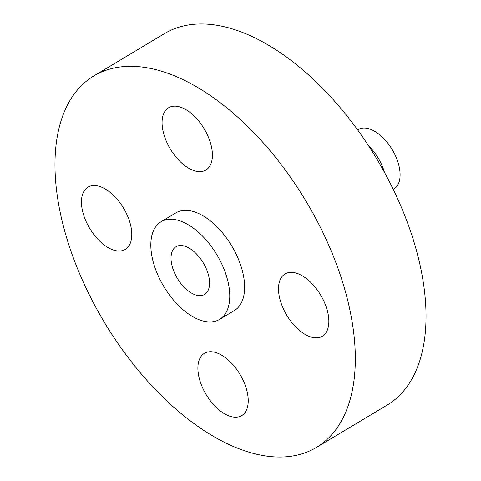 <?xml version="1.0" encoding="UTF-8"?>
<svg xmlns="http://www.w3.org/2000/svg" width="481" height="481" viewBox="0 0 481 481"><rect width="100%" height="100%" fill="white"/><g stroke="black" fill="none" stroke-linecap="round" stroke-linejoin="round"><path stroke-width="0.72" d="M284.097 310.317A36.297 19.715 -120.9 0 0 322.33 336.231A36.297 19.715 -120.9 0 0 323.256 299.873A36.297 19.715 -120.9 0 0 285.023 273.96A36.297 19.715 -120.9 0 0 284.097 310.317M110.714 68.837A216.534 117.617 -120.9 0 0 93.861 75.926A216.534 117.617 -120.9 0 0 95.966 307.612A216.534 117.617 -120.9 0 0 299.585 454.521A216.534 117.617 -120.9 0 0 316.432 447.432A216.534 117.617 -120.9 0 0 314.333 215.747A216.534 117.617 -120.9 0 0 110.714 68.837M316.432 447.432L387.139 405.074A216.534 117.617 -120.9 0 0 385.034 173.388A216.534 117.617 -120.9 0 0 181.415 26.479A216.534 117.617 -120.9 0 0 164.568 33.568L93.861 75.926M384.409 172.24A34.644 18.819 -120.9 0 0 368.572 145.815M393.254 189.376L393.873 189.003A34.644 18.819 -120.9 0 0 399.254 167.111A34.644 18.819 -120.9 0 0 383.634 138.42A34.644 18.819 -120.9 0 0 380.104 135.143A34.644 18.819 -120.9 0 0 360.954 128.427A34.644 18.819 -120.9 0 0 358.261 129.563L357.642 129.93M399.23 167.009A34.295 18.627 -120.9 0 0 399.212 166.913A34.295 18.627 -120.9 0 0 383.748 138.516A34.295 18.627 -120.9 0 0 380.255 135.275A34.295 18.627 -120.9 0 0 380.176 135.209M202.417 295.334A27.802 15.097 -120.9 0 0 204.581 294.426A27.802 15.097 -120.9 0 0 204.311 264.682A27.802 15.097 -120.9 0 0 178.174 245.821A27.802 15.097 -120.9 0 0 176.01 246.729A27.802 15.097 -120.9 0 0 176.28 276.473A27.802 15.097 -120.9 0 0 202.417 295.334M165.47 219.889A56.92 30.916 -120.9 0 0 161.045 221.753A56.92 30.916 -120.9 0 0 161.598 282.654A56.92 30.916 -120.9 0 0 215.115 321.266A56.92 30.916 -120.9 0 0 219.546 319.402A56.92 30.916 -120.9 0 0 218.993 258.501A56.92 30.916 -120.9 0 0 165.47 219.889M219.546 319.402L234.403 310.504A56.92 30.916 -120.9 0 0 233.85 249.603A56.92 30.916 -120.9 0 0 180.327 210.991A56.92 30.916 -120.9 0 0 175.896 212.855L161.045 221.753M203.066 171.224A36.297 19.715 -120.9 0 0 205.892 170.04A36.297 19.715 -120.9 0 0 205.537 131.205A36.297 19.715 -120.9 0 0 171.41 106.578A36.297 19.715 -120.9 0 0 168.584 107.768A36.297 19.715 -120.9 0 0 168.939 146.603A36.297 19.715 -120.9 0 0 203.066 171.224M126.202 213.041A36.297 19.715 -120.9 0 0 87.969 187.127A36.297 19.715 -120.9 0 0 87.037 223.485A36.297 19.715 -120.9 0 0 125.276 249.398A36.297 19.715 -120.9 0 0 126.202 213.041M207.233 352.134A36.297 19.715 -120.9 0 0 204.407 353.319A36.297 19.715 -120.9 0 0 204.762 392.153A36.297 19.715 -120.9 0 0 238.889 416.78A36.297 19.715 -120.9 0 0 241.715 415.59A36.297 19.715 -120.9 0 0 241.36 376.755A36.297 19.715 -120.9 0 0 207.233 352.134"/></g></svg>
